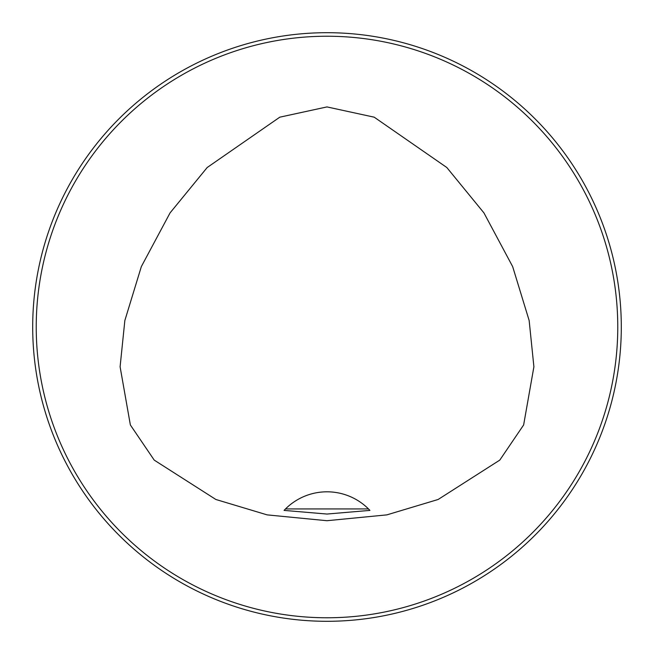 <?xml version="1.0" encoding="UTF-8"?>
<svg xmlns="http://www.w3.org/2000/svg" width="654" height="654" viewBox="0 0 654 654"><rect width="100%" height="100%" fill="white"/><g stroke="black" fill="none" stroke-linecap="round" stroke-linejoin="round"><path stroke-width="0.98" d="M32.7 327A294.3 294.3 0 0 1 327 32.7A294.3 294.3 0 0 1 621.3 327A294.3 294.3 0 0 1 327 621.3A294.3 294.3 0 0 1 32.7 327M327 106.921L279.789 117.18L207.187 167.514L170.073 212.885L141.338 266.603L124.849 320.525L120.099 366.78L130.367 424.961L154.221 460.114L215.853 499.476L267.143 514.878L327 520.715L386.857 514.878L438.147 499.476L499.779 460.114L523.633 424.961L533.901 366.78L529.151 320.525L512.662 266.603L483.927 212.885L446.813 167.514L374.211 117.18L327 106.921M617.768 327A290.768 290.768 0 0 0 181.616 75.185A290.768 290.768 0 0 0 181.616 578.815A290.768 290.768 0 0 0 617.768 327M285.496 508.935L284.073 510.398L327 514.044L369.927 510.398L368.504 508.935A58.86 58.86 0 0 0 285.496 508.935L368.504 508.935M369.927 510.398A58.86 58.86 0 0 0 368.725 509.155"/></g></svg>
